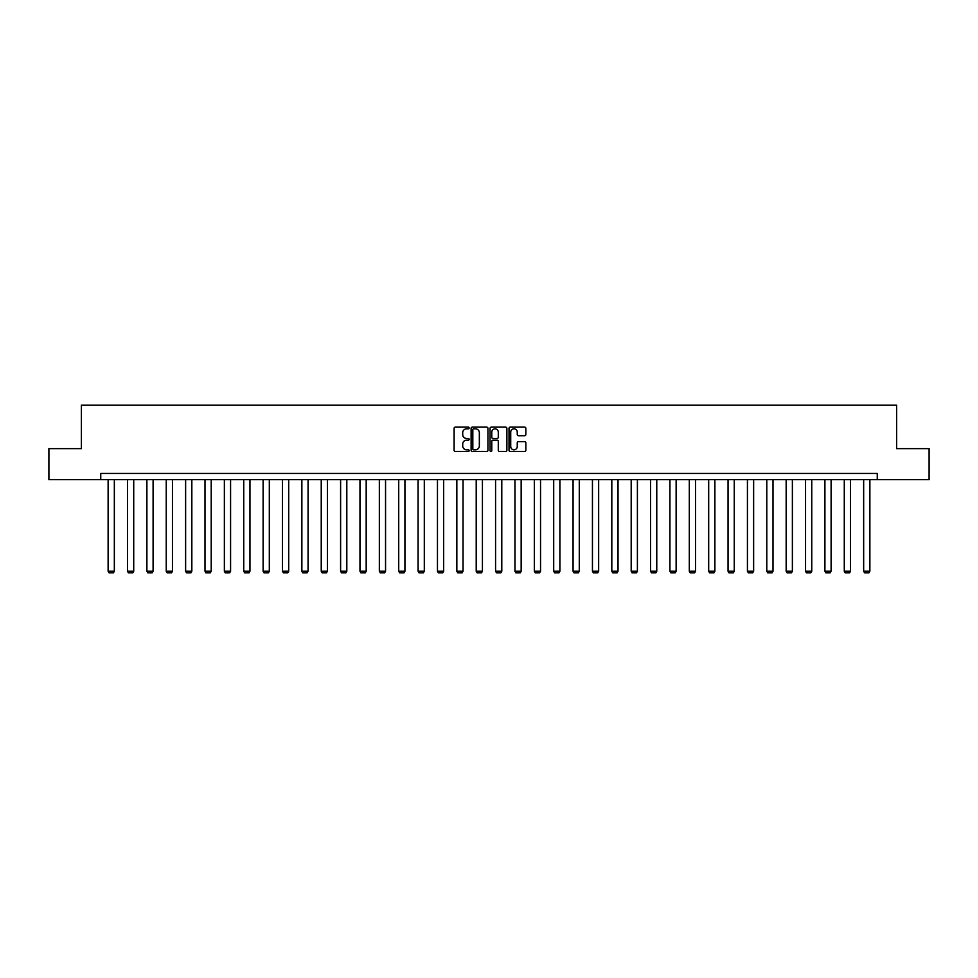 <?xml version="1.0" encoding="UTF-8"?>
<svg xmlns="http://www.w3.org/2000/svg" width="978" height="978" viewBox="0 0 978 978"><rect width="100%" height="100%" fill="white"/><g stroke="black" fill="none" stroke-linecap="round" stroke-linejoin="round"><path stroke-width="1.47" d="M469.134 427.973A0.856 0.856 0 0 0 468.279 427.129L455.332 427.129A1.222 1.222 0 0 0 454.11 428.34L454.11 450.283A1.222 1.222 0 0 0 455.332 451.506L468.279 451.506A0.856 0.856 0 0 0 469.134 450.65A0.856 0.856 0 0 0 468.279 449.794L466.604 449.794A3.9 3.9 0 0 1 462.704 445.895L462.704 444.073A3.9 3.9 0 0 1 466.604 440.173L468.279 440.173A0.856 0.856 0 0 0 469.134 439.318A0.856 0.856 0 0 0 468.279 438.462L466.604 438.462A3.9 3.9 0 0 1 462.704 434.562L462.704 432.728A3.9 3.9 0 0 1 466.604 428.829L468.279 428.829A0.856 0.856 0 0 0 469.134 427.973M524.624 435.723A1.222 1.222 0 0 0 525.846 434.501L525.846 428.34A1.222 1.222 0 0 0 524.624 427.129L510.235 427.129A1.222 1.222 0 0 0 509.025 428.34L509.025 450.283A1.222 1.222 0 0 0 510.235 451.506L524.624 451.506A1.222 1.222 0 0 0 525.846 450.283L525.846 442.851A1.222 1.222 0 0 0 524.624 441.628L518.462 441.628A1.222 1.222 0 0 0 517.252 442.851L517.252 446.543A3.264 3.264 0 0 1 513.988 449.794A3.264 3.264 0 0 1 510.724 446.543L510.724 432.093A3.264 3.264 0 0 1 513.988 428.829A3.264 3.264 0 0 1 517.252 432.093L517.252 434.501A1.222 1.222 0 0 0 518.462 435.723L524.624 435.723M100.746 479.672L48.9 479.672L48.9 448.633L81.37 448.633L81.37 405.161L896.63 405.161L896.63 448.633L929.1 448.633L929.1 479.672L877.254 479.672L877.254 473.462L100.746 473.462L100.746 479.672L877.254 479.672M487.936 428.34A1.222 1.222 0 0 0 486.714 427.129L472.325 427.129A1.222 1.222 0 0 0 471.115 428.34L471.115 450.283A1.222 1.222 0 0 0 472.325 451.506L486.714 451.506A1.222 1.222 0 0 0 487.936 450.283L487.936 428.34M491.286 427.129L505.675 427.129A1.222 1.222 0 0 1 506.885 428.34L506.885 450.283A1.222 1.222 0 0 1 505.675 451.506L499.514 451.506A1.222 1.222 0 0 1 498.291 450.283L498.291 441.384A1.222 1.222 0 0 0 497.081 440.173L492.998 440.173A1.222 1.222 0 0 0 491.775 441.384L491.775 450.65A0.856 0.856 0 0 1 490.919 451.506A0.856 0.856 0 0 1 490.064 450.65L490.064 428.34A1.222 1.222 0 0 1 491.286 427.129M473.67 428.829A0.856 0.856 0 0 0 472.814 429.684L472.814 448.939A0.856 0.856 0 0 0 473.67 449.794L475.442 449.794A3.9 3.9 0 0 0 479.342 445.895L479.342 432.728A3.9 3.9 0 0 0 475.442 428.829L473.67 428.829M498.291 432.154A3.264 3.264 0 0 0 495.039 428.89A3.264 3.264 0 0 0 491.775 432.154L491.775 437.239A1.222 1.222 0 0 0 492.998 438.462L497.081 438.462A1.222 1.222 0 0 0 498.291 437.239L498.291 432.154M114.34 479.672L114.34 571.225L108.13 571.225L108.13 479.672M114.34 571.225L113.411 572.839L109.071 572.839L108.13 571.225M133.717 479.672L133.717 571.225L127.507 571.225L127.507 479.672M133.717 571.225L132.788 572.839L128.436 572.839L127.507 571.225M153.094 479.672L153.094 571.225L146.883 571.225L146.883 479.672M153.094 571.225L152.152 572.839L147.812 572.839L146.883 571.225M172.458 479.672L172.458 571.225L166.248 571.225L166.248 479.672M172.458 571.225L171.529 572.839L167.189 572.839L166.248 571.225M191.835 479.672L191.835 571.225L185.624 571.225L185.624 479.672M191.835 571.225L190.906 572.839L186.553 572.839L185.624 571.225M211.211 479.672L211.211 571.225L205.001 571.225L205.001 479.672M211.211 571.225L210.27 572.839L205.93 572.839L205.001 571.225M230.576 479.672L230.576 571.225L224.365 571.225L224.365 479.672M230.576 571.225L229.647 572.839L225.295 572.839L224.365 571.225M249.952 479.672L249.952 571.225L243.742 571.225L243.742 479.672M249.952 571.225L249.023 572.839L244.671 572.839L243.742 571.225M269.317 479.672L269.317 571.225L263.119 571.225L263.119 479.672M269.317 571.225L268.388 572.839L264.048 572.839L263.119 571.225M288.693 479.672L288.693 571.225L282.483 571.225L282.483 479.672M288.693 571.225L287.764 572.839L283.412 572.839L282.483 571.225M308.07 479.672L308.07 571.225L301.86 571.225L301.86 479.672M308.07 571.225L307.141 572.839L302.789 572.839L301.86 571.225M327.434 479.672L327.434 571.225L321.236 571.225L321.236 479.672M327.434 571.225L326.505 572.839L322.165 572.839L321.236 571.225M346.811 479.672L346.811 571.225L340.601 571.225L340.601 479.672M346.811 571.225L345.882 572.839L341.53 572.839L340.601 571.225M366.188 479.672L366.188 571.225L359.977 571.225L359.977 479.672M366.188 571.225L365.259 572.839L360.906 572.839L359.977 571.225M385.552 479.672L385.552 571.225L379.342 571.225L379.342 479.672M385.552 571.225L384.623 572.839L380.283 572.839L379.342 571.225M404.929 479.672L404.929 571.225L398.718 571.225L398.718 479.672M404.929 571.225L404 572.839L399.647 572.839L398.718 571.225M424.305 479.672L424.305 571.225L418.095 571.225L418.095 479.672M424.305 571.225L423.364 572.839L419.024 572.839L418.095 571.225M443.67 479.672L443.67 571.225L437.459 571.225L437.459 479.672M443.67 571.225L442.741 572.839L438.401 572.839L437.459 571.225M463.046 479.672L463.046 571.225L456.836 571.225L456.836 479.672M463.046 571.225L462.117 572.839L457.765 572.839L456.836 571.225M482.423 479.672L482.423 571.225L476.213 571.225L476.213 479.672M482.423 571.225L481.482 572.839L477.142 572.839L476.213 571.225M501.787 479.672L501.787 571.225L495.577 571.225L495.577 479.672M501.787 571.225L500.858 572.839L496.518 572.839L495.577 571.225M521.164 479.672L521.164 571.225L514.954 571.225L514.954 479.672M521.164 571.225L520.235 572.839L515.883 572.839L514.954 571.225M540.541 479.672L540.541 571.225L534.33 571.225L534.33 479.672M540.541 571.225L539.599 572.839L535.259 572.839L534.33 571.225M559.905 479.672L559.905 571.225L553.695 571.225L553.695 479.672M559.905 571.225L558.976 572.839L554.636 572.839L553.695 571.225M579.282 479.672L579.282 571.225L573.071 571.225L573.071 479.672M579.282 571.225L578.353 572.839L574 572.839L573.071 571.225M598.658 479.672L598.658 571.225L592.448 571.225L592.448 479.672M598.658 571.225L597.717 572.839L593.377 572.839L592.448 571.225M618.023 479.672L618.023 571.225L611.812 571.225L611.812 479.672M618.023 571.225L617.094 572.839L612.741 572.839L611.812 571.225M637.399 479.672L637.399 571.225L631.189 571.225L631.189 479.672M637.399 571.225L636.47 572.839L632.118 572.839L631.189 571.225M656.764 479.672L656.764 571.225L650.566 571.225L650.566 479.672M656.764 571.225L655.835 572.839L651.495 572.839L650.566 571.225M676.14 479.672L676.14 571.225L669.93 571.225L669.93 479.672M676.14 571.225L675.211 572.839L670.859 572.839L669.93 571.225M695.517 479.672L695.517 571.225L689.307 571.225L689.307 479.672M695.517 571.225L694.588 572.839L690.236 572.839L689.307 571.225M714.881 479.672L714.881 571.225L708.683 571.225L708.683 479.672M714.881 571.225L713.952 572.839L709.612 572.839L708.683 571.225M734.258 479.672L734.258 571.225L728.048 571.225L728.048 479.672M734.258 571.225L733.329 572.839L728.977 572.839L728.048 571.225M753.635 479.672L753.635 571.225L747.424 571.225L747.424 479.672M753.635 571.225L752.705 572.839L748.353 572.839L747.424 571.225M772.999 479.672L772.999 571.225L766.789 571.225L766.789 479.672M772.999 571.225L772.07 572.839L767.73 572.839L766.789 571.225M792.376 479.672L792.376 571.225L786.165 571.225L786.165 479.672M792.376 571.225L791.446 572.839L787.094 572.839L786.165 571.225M811.752 479.672L811.752 571.225L805.542 571.225L805.542 479.672M811.752 571.225L810.811 572.839L806.471 572.839L805.542 571.225M831.117 479.672L831.117 571.225L824.906 571.225L824.906 479.672M831.117 571.225L830.188 572.839L825.848 572.839L824.906 571.225M850.493 479.672L850.493 571.225L844.283 571.225L844.283 479.672M850.493 571.225L849.564 572.839L845.212 572.839L844.283 571.225M869.87 479.672L869.87 571.225L863.66 571.225L863.66 479.672M869.87 571.225L868.929 572.839L864.589 572.839L863.66 571.225"/></g></svg>
